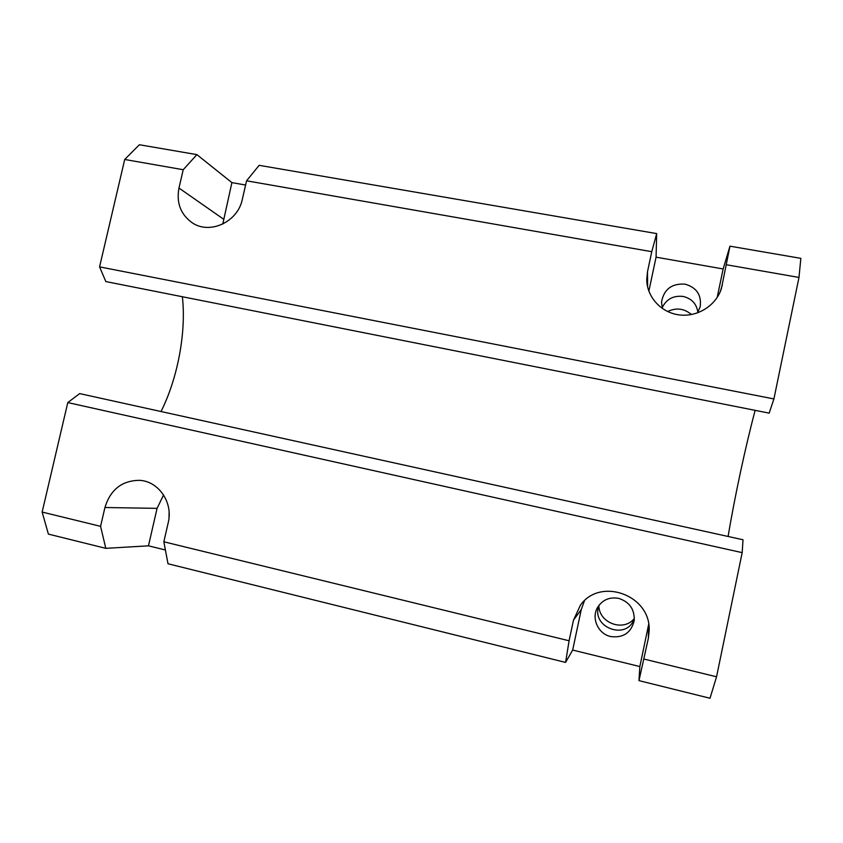 <?xml version="1.0" encoding="UTF-8"?>
<svg xmlns="http://www.w3.org/2000/svg" width="843" height="843" viewBox="0 0 843 843"><rect width="100%" height="100%" fill="white"/><g stroke="black" fill="none" stroke-linecap="round" stroke-linejoin="round"><path stroke-width="1.26" d="M728.11 536.475C734.632 497.138 745.444 446.685 755.149 410.351M743.02 539.762L79.642 393.597L67.788 402.575L742.177 552.639L743.02 539.762M161.013 411.532C177.747 378.307 186.387 332.142 182.362 296.736M769.174 413.133L105.839 281.562L99.569 266.873L773.906 398.939L769.174 413.133M610.648 636.539C598.098 633.894 591.059 618.119 597.582 607.424C602.513 599.794 609.552 596.77 618.699 598.372C629.595 601.965 634.758 609.447 634.178 620.817C631.017 632.914 623.177 638.151 610.648 636.539M648.678 624.315L639.848 666.56L572.671 650.058L581.28 609.478L584.42 600.827M572.671 650.058L565.59 662.419L569.088 640.775L573.461 620.216L580.384 605.242C600.047 576.865 650.743 594.937 649.173 630.459L648.372 638.235L638.973 680.628L639.848 666.56M165.397 549.984L148.463 545.832L157.072 508.361L163.574 494.957M148.463 545.832L105.807 548.34L100.57 526.338L104.932 507.507C110.433 489.614 121.94 480.552 139.464 480.331C158.61 481.121 173.342 502.607 168.21 522.734L163.848 541.786L167.999 563.767L565.59 662.419M168.99 518.013L169.106 512.302M222.773 224.069L231.899 182.615L245.598 185.028M648.857 291.151L656.065 257.168L656.686 233.595L259.149 165.323L246.567 180.802L242.32 199.348C237.874 222.004 209.675 234.965 192.099 222.7C180.634 214.396 176.261 202.847 178.969 188.042L183.216 169.717L196.893 154.627L139.38 144.743L124.711 159.475L99.569 266.873M656.065 257.168L723.146 268.959L729.964 246.177L721.408 288.538C716.076 305.64 697.33 317.295 679.226 314.903C661.102 312.669 646.834 296.978 646.739 279.465L647.519 271.657L651.765 251.688L656.686 233.595M662.345 308.506L661.544 301.994C663.894 289.318 671.702 283.364 684.969 284.123C696.645 287.474 701.713 295.029 700.175 306.82L697.467 312.932M697.888 312.268C696.592 303.775 691.65 298.496 683.072 296.43C673.336 295.377 666.36 299.16 662.134 307.769M723.146 268.959L717.172 297.495M599.162 605.063C589.742 627.424 627.961 641.597 634.368 617.93M231.899 182.615L196.893 154.627M644.01 659.068L716.55 676.792L710.006 698.257L638.973 680.628M105.807 548.34L48.378 534.093L42.15 512.059L67.788 402.575M569.088 640.775L163.848 541.786M598.878 605.896C599.162 623.04 623.293 631.987 634.094 618.773M691.45 314.544C684.231 308.443 676.286 307.442 667.614 311.531M651.765 251.688L246.567 180.802M183.216 169.717L124.711 159.475M773.906 398.939L798.985 277.442L726.571 264.776M798.985 277.442L800.85 258.358L729.964 246.177M100.57 526.338L42.15 512.059M716.55 676.792L742.177 552.639M648.457 625.495L648.372 638.235M581.28 609.478L573.461 620.216M157.072 508.361L104.932 507.507M223.511 219.138L178.969 188.042M647.624 286.968L647.519 271.657M720.154 291.92L722.335 285.018"/></g></svg>
